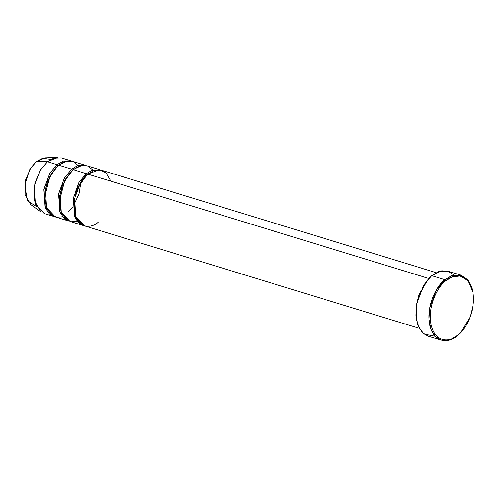 <?xml version="1.0" encoding="UTF-8"?>
<svg xmlns="http://www.w3.org/2000/svg" width="498" height="498" viewBox="0 0 498 498"><rect width="100%" height="100%" fill="white"/><g stroke="black" fill="none" stroke-linecap="round" stroke-linejoin="round"><path stroke-width="0.75" d="M435.202 336.268L424.003 334.034L419.204 328.294L416.309 319.504L416.154 306.587L419.198 294.337L428.909 278.345L431.772 275.668L444.975 279.714L445.891 280.735L452.14 276.95L460.009 275.985L467.983 280.741L472.951 292.469L473.1 305.013L470.143 316.921L460.712 332.452L457.93 335.048C452.109 341.142 435.931 344.846 431.193 324.982C427.016 304.645 439.585 284.644 445.891 280.735L444.975 279.714C438.489 283.736 425.553 304.328 429.849 325.256C434.729 345.712 451.387 341.896 457.376 335.627L457.93 335.048C464.229 331.145 476.798 311.138 472.627 290.807C467.89 270.937 451.705 274.647 445.891 280.735C439.585 284.644 427.016 304.645 431.193 324.982C435.931 344.846 452.109 341.142 457.93 335.048L450.248 339.773L441.24 340.134L435.495 336.573L431.063 329.371L429.039 319.262L429.749 308.094L436.634 289.618L444.975 279.714L431.772 275.668L423.425 285.578L416.54 304.048L415.83 315.222L417.853 325.325L422.285 332.527L428.031 336.094L441.24 340.134M428.909 278.345L418.999 294.374L416.042 306.282L416.309 319.504M98.411 222.033C93.282 227.405 79.001 230.674 74.818 213.144C71.139 195.204 82.226 177.556 87.785 174.107L428.778 278.475L87.785 174.107L80.632 182.598L74.731 198.434L75.864 216.667L84.585 225.899L419.223 328.325M85.096 176.653L76.86 190.031L74.277 200.414L74.476 211.339L74.488 198.92L77.862 187.59L87.231 174.68L86.322 173.659L87.231 174.68M436.254 272.667L101.617 170.241L93.898 170.546L87.785 174.107L99.27 169.793L105.987 172.762L110.917 181.185M77.178 221.249L71.37 221.747L65.443 218.803L60.955 211.538L59.393 200.98L64.634 180.457L73.113 169.613L86.322 173.659L79.033 182.368L73.15 198.665L74.719 217.028L78.771 222.948L83.857 225.644L83.116 225.445L74.395 216.219L73.268 197.986L79.17 182.15L86.322 173.659L92.429 170.098L100.876 170.042L92.753 169.992L86.322 173.659L73.113 169.613L82.12 165.361L87.654 165.996L92.877 169.949M36.416 206.39L27.558 200.843L24.9 184.957L29.836 169.687L36.447 161.582L47.428 161.75L40.276 170.248L34.374 186.078L35.507 204.317L44.229 213.542L53.765 216.462L45.044 207.236L43.917 188.997L49.819 173.167L56.971 164.67L47.428 161.75L36.447 161.582L30.845 168.025L25.821 179.797L25.236 194.562L30.839 204.529L40.886 211.862L34.343 200.227L35.028 183.009L40.892 169.27L47.428 161.75L57.55 157.412L45.119 157.866L36.447 161.582L42.816 158.196L50.784 159.447M70.803 160.81L61.26 157.891L53.541 158.196L47.428 161.75L56.971 164.67L57.88 165.697L56.971 164.67L63.078 161.115L71.525 161.059L63.402 161.01L56.971 164.67L49.688 173.385L43.799 189.682L45.368 208.046L49.42 213.966L53.765 216.462M55.745 167.664L47.509 181.042L44.926 191.425L45.125 202.35L44.926 191.425L47.509 181.042L55.745 167.664M62.505 216.755L56.691 217.253L50.771 214.308L46.283 207.05L44.714 196.486L49.962 175.968L58.44 165.124L67.442 160.873L72.982 161.501L78.205 165.454M72.646 207.342L68.151 212.024M70.417 172.159L62.182 185.536L59.604 195.919L59.804 206.844L59.604 195.919L62.182 185.536L70.417 172.159M86.204 165.548L78.074 165.498L71.644 169.164L72.559 170.185L71.644 169.164L58.44 165.124L51.282 173.615L45.38 189.452L46.513 207.685L55.234 216.91L68.438 220.956L59.716 211.731L58.59 193.492L64.491 177.655L71.644 169.164L77.756 165.604L86.204 165.548M100.148 169.793L86.945 165.747L79.219 166.058L73.113 169.613L65.96 178.11L60.059 193.94L61.186 212.179L69.907 221.405L83.116 225.445M85.475 165.299L72.266 161.259L64.547 161.564L58.44 165.124L71.644 169.164L64.36 177.879L58.478 194.176L60.046 212.54L64.099 218.46L68.438 220.956M472.951 292.469L467.722 279.714L459.511 274.821L451.412 275.817L444.975 279.714L452.103 275.562L461.111 275.201L447.907 271.161L438.9 271.516L431.772 275.668L441.782 270.781L447.957 271.173L453.946 275.027M461.111 275.201L468.462 280.66L472.895 292.133M416.253 319.162L416.029 306.394L419.042 294.256L428.666 278.594M457.376 335.627L460.712 332.452M81.074 181.689L79.114 193.79L73.965 204.915"/></g></svg>
